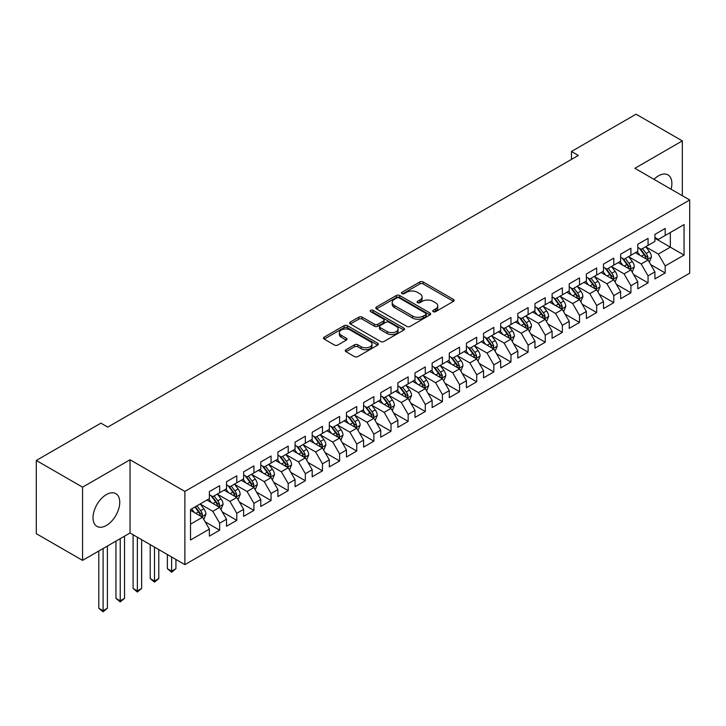 <?xml version="1.0" encoding="UTF-8"?>
<svg xmlns="http://www.w3.org/2000/svg" width="726" height="726" viewBox="0 0 726 726"><rect width="100%" height="100%" fill="white"/><g stroke="black" fill="none" stroke-linecap="round" stroke-linejoin="round"><path stroke-width="1.09" d="M433.222 311.69A1.661 0.962 0 0 0 435.573 311.69L453.451 301.372A2.378 1.37 0 0 0 454.14 300.401A2.378 1.37 0 0 0 453.451 299.43L423.167 281.951A2.378 1.37 0 0 0 419.81 281.951L401.932 292.269A1.661 0.962 0 0 0 401.451 292.95A1.661 0.962 0 0 0 401.932 293.631A1.661 0.962 0 0 0 404.291 293.631L406.605 292.297A7.614 4.392 0 0 1 417.368 292.297L419.891 293.749A7.614 4.392 0 0 1 422.124 296.852A7.614 4.392 0 0 1 419.891 299.965L417.577 301.299A1.661 0.962 0 0 0 417.087 301.98A1.661 0.962 0 0 0 417.577 302.66A1.661 0.962 0 0 0 419.937 302.66L422.242 301.326A7.614 4.392 0 0 1 433.014 301.326L435.536 302.778A7.614 4.392 0 0 1 437.76 305.891A7.614 4.392 0 0 1 435.536 308.995L433.222 310.329A1.661 0.962 0 0 0 432.732 311.009A1.661 0.962 0 0 0 433.222 311.69L433.222 310.329M106.386 525.461A18.903 10.917 120 0 0 118.737 508.799A18.903 10.917 120 0 0 115.842 493.653A18.903 10.917 120 0 0 106.386 494.587A18.903 10.917 120 0 0 94.035 511.249A18.903 10.917 120 0 0 96.939 526.395A18.903 10.917 120 0 0 106.386 525.461M671.087 189.223A18.903 10.917 120 0 0 667.965 174.884A18.903 10.917 120 0 0 658.509 175.828A18.903 10.917 120 0 0 653.99 179.349M345.966 349.732A2.378 1.37 0 0 0 345.267 350.703A2.378 1.37 0 0 0 345.966 351.674L354.46 356.584A2.378 1.37 0 0 0 357.827 356.584L377.674 345.122A2.378 1.37 0 0 0 378.364 344.151A2.378 1.37 0 0 0 377.674 343.18L347.391 325.702A2.378 1.37 0 0 0 344.033 325.702L324.186 337.154A2.378 1.37 0 0 0 323.487 338.125A2.378 1.37 0 0 0 324.186 339.096L334.441 345.022A2.378 1.37 0 0 0 337.808 345.022L346.302 340.122A2.378 1.37 0 0 0 347.001 339.151A2.378 1.37 0 0 0 346.302 338.18L341.211 335.24A6.362 3.675 0 0 1 339.351 332.644A6.362 3.675 0 0 1 343.28 329.25A6.362 3.675 0 0 1 350.213 330.04L370.142 341.556A6.362 3.675 0 0 1 372.011 344.151A6.362 3.675 0 0 1 368.082 347.545A6.362 3.675 0 0 1 361.149 346.747L357.827 344.832A2.378 1.37 0 0 0 354.46 344.832L345.966 349.732L345.966 351.674M82.564 487.173L82.564 560.381L130.036 532.975L130.036 459.767L82.564 487.173L36.3 460.456L100.905 423.158L107.757 427.115L578.313 155.446L571.462 151.489L571.462 159.402M130.036 459.767L184.867 491.429L689.7 199.968L689.7 273.176L184.867 564.637L184.867 491.429M682.331 195.711L682.331 140.898L634.869 168.305L689.7 199.968M682.331 140.898L636.067 114.191L571.462 151.489M406.769 326.382A2.378 1.37 0 0 0 410.136 326.382L429.983 314.921A2.378 1.37 0 0 0 430.681 313.95A2.378 1.37 0 0 0 429.983 312.979L399.708 295.5A2.378 1.37 0 0 0 396.342 295.5L376.495 306.953A2.378 1.37 0 0 0 375.796 307.924A2.378 1.37 0 0 0 376.495 308.895L406.769 326.382M371.358 312.053A1.661 0.962 0 0 1 373.046 312.289L373.046 310.311L403.828 328.079A2.378 1.37 0 0 1 404.527 329.05A2.378 1.37 0 0 1 403.828 330.021L383.981 341.483A2.378 1.37 0 0 1 380.615 341.483L350.34 323.996L350.34 322.054A2.378 1.37 0 0 0 349.642 323.025A2.378 1.37 0 0 0 350.34 323.996M350.34 322.054L358.835 317.153A2.378 1.37 0 0 1 362.201 317.153L374.48 324.241A2.378 1.37 0 0 0 377.838 324.241L383.473 320.992A2.378 1.37 0 0 0 384.172 320.021A2.378 1.37 0 0 0 383.473 319.05L370.696 311.663A1.661 0.962 0 0 1 370.206 310.982A1.661 0.962 0 0 1 371.231 310.102A1.661 0.962 0 0 1 373.046 310.311M654.916 238.255L670.334 247.158L670.334 232.511L684.046 224.597L665.197 235.478L665.197 228.454L654.916 234.398L654.916 241.422L648.055 245.379L648.055 238.355L637.782 244.29L637.782 251.314L630.921 255.271L630.921 248.247L620.639 254.182L620.639 261.206L613.788 265.162L613.788 258.138L603.506 264.073L603.506 271.097L596.654 275.054L596.654 268.03L586.372 273.965L586.372 280.989L579.511 284.946L579.511 277.922L569.229 283.857L569.229 290.89L562.378 294.847L562.378 287.823L552.096 293.758L552.096 300.782L545.244 304.738L545.244 297.714L534.962 303.649L534.962 310.674L528.111 314.63L528.111 307.606L517.829 313.541L517.829 320.565L510.968 324.522L510.968 317.498L500.686 323.433L500.686 330.457L493.834 334.414L493.834 327.39L483.552 333.325L483.552 340.349L476.701 344.315L476.701 337.281L466.419 343.226L466.419 350.25L459.558 354.206L459.558 347.182L449.276 353.117L449.276 360.141L442.424 364.098L442.424 357.074L432.142 363.009L432.142 370.033L425.291 373.99L425.291 366.966L415.009 372.901L415.009 379.925L408.157 383.882L408.157 376.858L397.875 382.793L397.875 389.817L391.015 393.773L391.015 386.749L380.733 392.693L380.733 399.717L373.881 403.674L373.881 396.65L363.599 402.585L363.599 409.609L356.747 413.566L356.747 406.542L346.465 412.477L346.465 419.501L339.614 423.458L339.614 416.434L329.332 422.369L329.332 429.393L322.471 433.349L322.471 426.325L312.189 432.26L312.189 439.284L305.337 443.241L305.337 436.217L295.055 442.152L295.055 449.176L288.204 453.142L288.204 446.118L277.922 452.053L277.922 459.077L271.061 463.034L271.061 456.01L260.779 461.945L260.779 468.969L253.928 472.925L253.928 465.901L243.646 471.836L243.646 478.861L236.794 482.817L236.794 475.793L226.512 481.728L226.512 488.752L219.66 492.709L219.66 485.685L209.378 491.62L209.378 498.644L190.521 509.534L190.521 539.999L209.378 529.118L202.518 517.248L190.521 510.324M684.046 224.597L684.046 255.071L665.197 265.952L658.337 254.082L645.913 246.913M650.714 264.618L665.197 272.976L665.197 265.952M665.197 272.976L654.916 278.911L654.916 271.887L648.055 275.844L641.203 263.974L628.78 256.804M633.58 274.51L648.055 282.877L648.055 275.844M648.055 282.877L637.782 288.812L637.782 281.788L630.921 285.745L624.07 273.865L611.646 266.696M616.447 284.41L630.921 292.769L630.921 285.745M630.921 292.769L620.639 298.704L620.639 291.68L613.788 295.636L606.936 283.766L594.512 276.588M599.304 294.302L613.788 302.66L613.788 295.636M613.788 302.66L603.506 308.595L603.506 301.571L596.654 305.528L589.793 293.658L577.37 286.48M582.17 304.194L596.654 312.552L596.654 305.528M596.654 312.552L586.372 318.487L586.372 311.463L579.511 315.42L572.66 303.55L560.236 296.38M565.037 314.086L579.511 322.444L579.511 315.42M579.511 322.444L569.229 328.379L569.229 321.355L562.378 325.312L555.526 313.441L543.102 306.272M547.903 323.977L562.378 332.336L562.378 325.312M562.378 332.336L552.096 338.28L552.096 331.256L545.244 335.212L538.393 323.333L525.96 316.164M530.76 333.869L545.244 342.236L545.244 335.212M545.244 342.236L534.962 348.171L534.962 341.147L528.111 345.104L521.25 333.234L508.826 326.056M513.627 343.77L528.111 352.128L528.111 345.104M528.111 352.128L517.829 358.063L517.829 351.039L510.968 354.996L504.116 343.126L491.693 335.947M496.493 353.662L510.968 362.02L510.968 354.996M510.968 362.02L500.686 367.955L500.686 360.931L493.834 364.888L486.983 353.017L474.559 345.848M479.351 363.554L493.834 371.912L493.834 364.888M493.834 371.912L483.552 377.847L483.552 370.823L476.701 374.779L469.84 362.909L457.416 355.74M462.217 373.445L476.701 381.803L476.701 374.779M476.701 381.803L466.419 387.738L466.419 380.714L459.558 384.68L452.706 372.801L440.283 365.632M445.083 383.337L459.558 391.704L459.558 384.68M459.558 391.704L449.276 397.639L449.276 390.615L442.424 394.572L435.573 382.693L423.149 375.524M427.95 393.238L442.424 401.596L442.424 394.572M442.424 401.596L432.142 407.531L432.142 400.507L425.291 404.464L418.439 392.594L406.015 385.415M410.807 403.13L425.291 411.488L425.291 404.464M425.291 411.488L415.009 417.423L415.009 410.399L408.157 414.355L401.296 402.485L388.873 395.307M393.673 413.021L408.157 421.379L408.157 414.355M408.157 421.379L397.875 427.315L397.875 420.29L391.015 424.247L384.163 412.377L371.739 405.208M376.54 422.913L391.015 431.271L391.015 424.247M391.015 431.271L380.733 437.206L380.733 430.182L373.881 434.139L367.029 422.269L354.606 415.1M359.397 432.805L373.881 441.163L373.881 434.139M373.881 441.163L363.599 447.107L363.599 440.083L356.747 444.04L349.887 432.161L337.463 424.991M342.264 442.697L356.747 451.064L356.747 444.04M356.747 451.064L346.465 456.999L346.465 449.975L339.614 453.931L332.753 442.061L320.329 434.883M325.13 452.597L339.614 460.956L339.614 453.931M339.614 460.956L329.332 466.891L329.332 459.867L322.471 463.823L315.619 451.953L303.196 444.775M307.996 462.489L322.471 470.847L322.471 463.823M322.471 470.847L312.189 476.782L312.189 469.758L305.337 473.715L298.486 461.845L286.062 454.676M290.854 472.381L305.337 480.739L305.337 473.715M305.337 480.739L295.055 486.674L295.055 479.65L288.204 483.607L281.343 471.737L268.919 464.567M273.72 482.273L288.204 490.631L288.204 483.607M288.204 490.631L277.922 496.575L277.922 489.551L271.061 493.508L264.21 481.628L251.786 474.459M256.587 492.164L271.061 500.532L271.061 493.508M271.061 500.532L260.779 506.467L260.779 499.443L253.928 503.399L247.076 491.529L234.652 484.351M239.453 502.065L253.928 510.423L253.928 503.399M253.928 510.423L243.646 516.358L243.646 509.334L236.794 513.291L229.942 501.421L217.519 494.243M222.31 511.957L236.794 520.315L236.794 513.291M236.794 520.315L226.512 526.25L226.512 519.226L219.66 523.183L212.8 511.313L200.376 504.134M205.177 521.849L219.66 530.207L219.66 523.183M219.66 530.207L209.378 536.142L209.378 529.118M209.378 494.687L212.8 496.666L219.66 492.709M190.521 524.172L202.518 517.248M226.512 484.796L229.942 486.774L236.794 482.817M212.8 511.313L219.66 507.356L206.974 500.032M226.512 519.226L219.66 507.356M243.646 474.904L247.076 476.882L253.928 472.925M229.942 501.421L236.794 497.464L224.107 490.141M243.646 509.334L236.794 497.464M260.779 465.012L264.21 466.99L271.061 463.034M247.076 491.529L253.928 487.563L241.25 480.249M260.779 499.443L253.928 487.563M277.922 455.12L281.343 457.099L288.204 453.142M264.21 481.628L271.061 477.672L258.383 470.357M277.922 489.551L271.061 477.672M295.055 445.219L298.486 447.198L305.337 443.241M281.343 471.737L288.204 467.78L275.517 460.456M295.055 479.65L288.204 467.78M312.189 435.328L315.619 437.306L322.471 433.349M298.486 461.845L305.337 457.888L292.66 450.565M312.189 469.758L305.337 457.888M329.332 425.436L332.753 427.414L339.614 423.458M315.619 451.953L322.471 447.996L309.793 440.673M329.332 459.867L322.471 447.996M346.465 415.544L349.887 417.523L356.747 413.566M332.753 442.061L339.614 438.105L326.927 430.781M346.465 449.975L339.614 438.105M363.599 405.652L367.029 407.631L373.881 403.674M349.887 432.161L356.747 428.204L344.06 420.889M363.599 440.083L356.747 428.204M380.733 395.752L384.163 397.739L391.015 393.773M367.029 422.269L373.881 418.312L361.203 410.989M380.733 430.182L373.881 418.312M397.875 385.86L401.296 387.838L408.157 383.882M384.163 412.377L391.015 408.42L378.337 401.097M397.875 420.29L391.015 408.42M415.009 375.968L418.439 377.947L425.291 373.99M401.296 402.485L408.157 398.529L395.47 391.205M415.009 410.399L408.157 398.529M432.142 366.076L435.573 368.055L442.424 364.098M418.439 392.594L425.291 388.637L412.613 381.313M432.142 400.507L425.291 388.637M449.276 356.185L452.706 358.163L459.558 354.206M435.573 382.693L442.424 378.736L429.747 371.422M449.276 390.615L442.424 378.736M466.419 346.293L469.84 348.271L476.701 344.315M452.706 372.801L459.558 368.844L446.88 361.521M466.419 380.714L459.558 368.844M483.552 336.392L486.983 338.37L493.834 334.414M469.84 362.909L476.701 358.953L464.014 351.629M483.552 370.823L476.701 358.953M500.686 326.5L504.116 328.479L510.968 324.522M486.983 353.017L493.834 349.061L481.157 341.737M500.686 360.931L493.834 349.061M517.829 316.609L521.25 318.587L528.111 314.63M504.116 343.126L510.968 339.169L498.29 331.846M517.829 351.039L510.968 339.169M534.962 306.717L538.393 308.695L545.244 304.738M521.25 333.234L528.111 329.268L515.424 321.954M534.962 341.147L528.111 329.268M552.096 296.825L555.526 298.803L562.378 294.847M538.393 323.333L545.244 319.376L532.557 312.062M552.096 331.256L545.244 319.376M569.229 286.924L572.66 288.903L579.511 284.946M555.526 313.441L562.378 309.485L549.7 302.161M569.229 321.355L562.378 309.485M586.372 277.033L589.793 279.011L596.654 275.054M572.66 303.55L579.511 299.593L566.834 292.269M586.372 311.463L579.511 299.593M603.506 267.141L606.936 269.119L613.788 265.162M589.793 293.658L596.654 289.701L583.967 282.378M603.506 301.571L596.654 289.701M620.639 257.249L624.07 259.227L630.921 255.271M606.936 283.766L613.788 279.809L601.11 272.486M620.639 291.68L613.788 279.809M637.782 247.357L641.203 249.336L648.055 245.379M624.07 273.865L630.921 269.909L618.243 262.594M637.782 281.788L630.921 269.909M654.916 237.466L658.337 239.444L665.197 235.478M641.203 263.974L648.055 260.017L635.377 252.693M654.916 271.887L648.055 260.017M36.3 460.456L36.3 533.674L82.564 560.381M130.036 532.975L184.867 564.637M658.337 254.082L670.334 247.158L684.046 255.071M433.885 311.926L435.536 310.973A7.614 4.392 0 0 0 437.76 307.869L437.76 305.891M422.124 296.852L422.124 298.84A7.614 4.392 0 0 1 419.891 301.943L418.24 302.896M453.451 299.43L453.451 301.372L423.167 283.93A2.378 1.37 0 0 0 419.81 283.93L402.603 293.867M429.955 314.939L399.708 297.478A2.378 1.37 0 0 0 396.342 297.478L376.522 308.913M425.781 314.63A1.661 0.962 0 0 0 426.262 313.95A1.661 0.962 0 0 0 425.781 313.269L399.2 297.923A1.661 0.962 0 0 0 396.85 297.923L394.409 299.33A7.614 4.392 0 0 0 392.176 302.443A7.614 4.392 0 0 0 394.409 305.546L412.577 316.037A7.614 4.392 0 0 0 423.34 316.037L425.781 314.63L425.781 316.609A1.661 0.962 0 0 0 426.262 315.928L426.262 313.95M392.176 302.443L392.176 304.421A7.614 4.392 0 0 0 394.409 307.525L394.409 305.546M425.781 316.609L423.34 318.015A7.614 4.392 0 0 1 412.577 318.015L394.409 307.525M350.368 324.014L358.835 319.131L358.835 317.153M384.172 320.021L384.172 321.999A2.378 1.37 0 0 1 383.473 322.97L377.838 326.219A2.378 1.37 0 0 1 374.48 326.219L362.201 319.131A2.378 1.37 0 0 0 358.835 319.131M373.046 312.289L403.792 330.04M387.221 331.6A6.362 3.675 0 0 0 394.154 332.39A6.362 3.675 0 0 0 398.084 328.996A6.362 3.675 0 0 0 396.214 326.401L389.19 322.344A2.378 1.37 0 0 0 385.833 322.344L380.197 325.602A2.378 1.37 0 0 0 379.498 326.573A2.378 1.37 0 0 0 380.197 327.544L387.221 331.6L387.221 333.579A6.362 3.675 0 0 0 394.154 334.377A6.362 3.675 0 0 0 398.084 330.983L398.084 328.996M379.498 326.573L379.498 328.551A2.378 1.37 0 0 0 380.197 329.522L380.197 327.544M387.221 333.579L380.197 329.522M372.011 344.151L372.011 346.13A6.362 3.675 0 0 1 368.082 349.524A6.362 3.675 0 0 1 361.149 348.725L357.827 346.81A2.378 1.37 0 0 0 354.46 346.81L345.993 351.693M339.351 332.644L339.351 334.622A6.362 3.675 0 0 0 341.211 337.218L341.211 335.24M346.275 340.14L341.211 337.218M377.674 343.18L377.674 345.122L347.391 327.68A2.378 1.37 0 0 0 344.033 327.68L324.213 339.115M649.325 262.213L651.449 257.031A6.425 3.712 -120 0 0 649.398 251.559L645.759 246.704M639.96 255.343L637.192 251.65M646.848 259.318L647.982 257.303A6.425 3.712 -120 0 0 646.149 253.438L642.51 248.582M640.432 248.882L644.924 254.89A3.276 1.888 60 0 1 645.523 255.879L647.982 257.303M639.297 248.228L644.089 254.626A6.425 3.712 60 0 1 645.931 258.492L646.058 258.864M632.192 272.105L634.315 266.923A6.425 3.712 -120 0 0 632.264 261.451L628.625 256.596M622.826 265.235L620.058 261.541M629.714 269.21L630.849 267.195A6.425 3.712 -120 0 0 629.006 263.338L625.367 258.474M623.289 258.783L627.79 264.781A3.276 1.888 60 0 1 628.38 265.77L630.849 267.195M622.164 258.129L626.955 264.518A6.425 3.712 60 0 1 628.789 268.384L628.925 268.756M615.058 282.006L617.182 276.815A6.425 3.712 -120 0 0 615.131 271.352L611.492 266.487M605.693 275.127L602.925 271.433M612.581 279.111L613.715 277.087A6.425 3.712 -120 0 0 611.873 273.23L608.234 268.366M606.156 268.674L610.648 274.673A3.276 1.888 60 0 1 611.247 275.671L613.715 277.087M605.03 268.021L609.822 274.419A6.425 3.712 60 0 1 611.655 278.276L611.782 278.648M597.915 291.897L600.039 286.706A6.425 3.712 -120 0 0 597.997 281.243L594.349 276.379M588.55 285.028L585.782 281.325M595.438 289.002L596.572 286.988A6.425 3.712 -120 0 0 594.739 283.122L591.1 278.267M589.022 278.566L593.514 284.565A3.276 1.888 60 0 1 594.113 285.563L596.572 286.988M587.888 277.913L592.679 284.311A6.425 3.712 60 0 1 594.521 288.168L594.648 288.54M580.782 301.789L582.905 296.607A6.425 3.712 -120 0 0 580.854 291.135L577.215 286.28M571.416 294.919L568.649 291.226M578.304 298.894L579.439 296.88A6.425 3.712 -120 0 0 577.606 293.014L573.957 288.158M571.879 288.458L576.38 294.457A3.276 1.888 60 0 1 576.97 295.455L579.439 296.88M570.754 287.805L575.546 294.202A6.425 3.712 60 0 1 577.388 298.068L577.515 298.44M563.648 311.681L565.772 306.499A6.425 3.712 -120 0 0 563.721 301.027L560.082 296.172M554.283 304.811L551.515 301.118M561.171 308.786L562.305 306.771A6.425 3.712 -120 0 0 560.463 302.905L556.824 298.05M554.746 298.35L559.247 304.357A3.276 1.888 60 0 1 559.837 305.347L562.305 306.771M553.62 297.696L558.412 304.094A6.425 3.712 60 0 1 560.245 307.96L560.381 308.332M546.515 321.573L548.638 316.391A6.425 3.712 -120 0 0 546.587 310.919L542.948 306.063M537.14 314.703L534.381 311.009M544.028 318.678L545.172 316.663A6.425 3.712 -120 0 0 543.329 312.806L539.69 307.942M537.612 308.241L542.104 314.249A3.276 1.888 60 0 1 542.703 315.238L545.172 316.663M536.478 307.597L541.269 313.986A6.425 3.712 60 0 1 543.112 317.852L543.239 318.224M529.372 331.464L531.496 326.283A6.425 3.712 -120 0 0 529.454 320.819L525.805 315.955M520.007 324.595L517.239 320.901M526.894 328.569L528.029 326.555A6.425 3.712 -120 0 0 526.196 322.698L522.557 317.834M520.478 318.142L524.971 324.141A3.276 1.888 60 0 1 525.57 325.13L528.029 326.555M519.344 317.489L524.136 323.887A6.425 3.712 60 0 1 525.978 327.744L526.105 328.116M512.238 341.365L514.362 336.174A6.425 3.712 -120 0 0 512.311 330.711L508.672 325.847M502.873 334.486L500.105 330.793M509.761 338.47L510.895 336.456A6.425 3.712 -120 0 0 509.053 332.59L505.414 327.725M503.336 328.034L507.837 334.033A3.276 1.888 60 0 1 508.427 335.031L510.895 336.456M502.21 327.381L507.002 333.779A6.425 3.712 60 0 1 508.835 337.635L508.971 338.007M495.105 351.257L497.228 346.075A6.425 3.712 -120 0 0 495.177 340.603L491.538 335.739M485.739 344.387L482.972 340.694M492.627 348.362L493.762 346.347A6.425 3.712 -120 0 0 491.919 342.481L488.28 337.626M486.202 337.926L490.703 343.924A3.276 1.888 60 0 1 491.293 344.923L493.762 346.347M485.077 337.272L489.868 343.67A6.425 3.712 60 0 1 491.702 347.536L491.829 347.908M477.962 361.149L480.095 355.967A6.425 3.712 -120 0 0 478.044 350.495L474.405 345.64M468.597 354.279L465.829 350.585M475.485 358.254L476.619 356.239A6.425 3.712 -120 0 0 474.786 352.373L471.147 347.518M469.069 347.818L473.561 353.825A3.276 1.888 60 0 1 474.16 354.814L476.619 356.239M467.934 347.164L472.726 353.562A6.425 3.712 60 0 1 474.568 357.428L474.695 357.8M460.829 371.04L462.952 365.859A6.425 3.712 -120 0 0 460.901 360.386L457.262 355.531M451.463 364.171L448.695 360.477M458.351 368.146L459.485 366.131A6.425 3.712 -120 0 0 457.652 362.265L454.013 357.41M451.935 357.709L456.427 363.717A3.276 1.888 60 0 1 457.017 364.706L459.485 366.131M450.801 357.065L455.592 363.454A6.425 3.712 60 0 1 457.434 367.32L457.561 367.692M443.695 380.932L445.818 375.75A6.425 3.712 -120 0 0 443.767 370.287L440.128 365.423M434.329 374.062L431.562 370.369M441.217 378.037L442.352 376.023A6.425 3.712 -120 0 0 440.51 372.166L436.87 367.302M434.792 367.61L439.294 373.609A3.276 1.888 60 0 1 439.883 374.598L442.352 376.023M433.667 366.957L438.459 373.345A6.425 3.712 60 0 1 440.292 377.211L440.428 377.584M426.561 390.833L428.685 385.642A6.425 3.712 -120 0 0 426.634 380.179L422.995 375.315M417.196 383.954L414.428 380.261M424.084 387.938L425.218 385.914A6.425 3.712 -120 0 0 423.376 382.058L419.737 377.193M417.659 377.502L422.151 383.5A3.276 1.888 60 0 1 422.75 384.499L425.218 385.914M416.533 376.848L421.316 383.246A6.425 3.712 60 0 1 423.158 387.103L423.285 387.475M409.419 400.725L411.542 395.534A6.425 3.712 -120 0 0 409.5 390.071L405.852 385.207M400.053 393.855L397.285 390.161M406.941 397.83L408.076 395.815A6.425 3.712 -120 0 0 406.242 391.949L402.603 387.094M400.525 387.394L405.017 393.392A3.276 1.888 60 0 1 405.616 394.39L408.076 395.815M399.391 386.74L404.182 393.138A6.425 3.712 60 0 1 406.025 396.995L406.152 397.367M392.285 410.617L394.409 405.435A6.425 3.712 -120 0 0 392.358 399.962L388.719 395.107M382.92 403.747L380.152 400.053M389.808 407.722L390.942 405.707A6.425 3.712 -120 0 0 389.109 401.841L385.461 396.986M383.382 397.285L387.884 403.284A3.276 1.888 60 0 1 388.474 404.282L390.942 405.707M382.257 396.632L387.049 403.03A6.425 3.712 60 0 1 388.882 406.896L389.018 407.268M375.151 420.508L377.275 415.326A6.425 3.712 -120 0 0 375.224 409.854L371.585 404.999M365.786 413.639L363.018 409.945M372.674 417.613L373.808 415.599A6.425 3.712 -120 0 0 371.966 411.733L368.327 406.878M366.249 407.177L370.75 413.185A3.276 1.888 60 0 1 371.34 414.174L373.808 415.599M365.124 406.524L369.915 412.922A6.425 3.712 60 0 1 371.748 416.788L371.884 417.16M358.018 430.4L360.141 425.218A6.425 3.712 -120 0 0 358.09 419.746L354.451 414.891M348.643 423.53L345.875 419.837M355.531 427.505L356.675 425.49A6.425 3.712 -120 0 0 354.832 421.634L351.193 416.769M349.115 417.069L353.607 423.076A3.276 1.888 60 0 1 354.206 424.066L356.675 425.49M347.981 416.425L352.772 422.813A6.425 3.712 60 0 1 354.615 426.679L354.742 427.051M340.875 440.301L342.999 435.11A6.425 3.712 -120 0 0 340.948 429.647L337.309 424.783M331.51 433.422L328.742 429.728M338.398 437.406L339.532 435.382A6.425 3.712 -120 0 0 337.699 431.525L334.06 426.661M331.982 426.97L336.474 432.968A3.276 1.888 60 0 1 337.073 433.966L339.532 435.382M330.847 426.316L335.639 432.714A6.425 3.712 60 0 1 337.481 436.571L337.608 436.943M323.742 450.193L325.865 445.002A6.425 3.712 -120 0 0 323.814 439.539L320.175 434.674M314.376 443.314L311.608 439.62M321.264 447.298L322.398 445.283A6.425 3.712 -120 0 0 320.556 441.417L316.917 436.553M314.839 436.861L319.34 442.86A3.276 1.888 60 0 1 319.93 443.858L322.398 445.283M313.714 436.208L318.505 442.606A6.425 3.712 60 0 1 320.338 446.463L320.475 446.835M306.608 460.084L308.731 454.903A6.425 3.712 -120 0 0 306.681 449.43L303.041 444.575M297.243 453.215L294.475 449.521M304.13 457.189L305.265 455.175A6.425 3.712 -120 0 0 303.423 451.309L299.784 446.454M297.705 446.753L302.197 452.752A3.276 1.888 60 0 1 302.796 453.75L305.265 455.175M296.58 446.1L301.372 452.498A6.425 3.712 60 0 1 303.205 456.364L303.332 456.736M289.465 469.976L291.589 464.794A6.425 3.712 -120 0 0 289.547 459.322L285.908 454.467M280.1 463.106L277.332 459.413M286.988 467.081L288.122 465.067A6.425 3.712 -120 0 0 286.289 461.201L282.65 456.345M280.572 456.645L285.064 462.653A3.276 1.888 60 0 1 285.663 463.642L288.122 465.067M279.437 455.992L284.229 462.389A6.425 3.712 60 0 1 286.071 466.255L286.198 466.627M272.332 479.868L274.455 474.686A6.425 3.712 -120 0 0 272.404 469.214L268.765 464.359M262.966 472.998L260.198 469.305M269.854 476.973L270.989 474.958A6.425 3.712 -120 0 0 269.155 471.101L265.507 466.237M263.429 466.537L267.93 472.544A3.276 1.888 60 0 1 268.52 473.533L270.989 474.958M262.304 465.892L267.095 472.281A6.425 3.712 60 0 1 268.938 476.147L269.065 476.519M171.645 556.996L171.645 571.153L175.928 568.676L175.928 559.474M175.928 568.676L171.645 572.242L167.361 568.676L167.361 554.528M167.361 568.676L171.645 571.153L171.645 572.242M255.198 489.76L257.322 484.578A6.425 3.712 -120 0 0 255.271 479.115L251.632 474.25M245.833 482.89L243.065 479.196M252.721 486.865L253.855 484.85A6.425 3.712 -120 0 0 252.013 480.993L248.374 476.129M246.295 476.438L250.797 482.436A3.276 1.888 60 0 1 251.387 483.425L253.855 484.85M245.17 475.784L249.962 482.182A6.425 3.712 60 0 1 251.795 486.039L251.931 486.411M154.502 547.105L154.502 581.045L158.785 578.568L158.785 549.582M158.785 578.568L154.502 582.134L150.218 578.568L150.218 544.636M150.218 578.568L154.502 581.045L154.502 582.134M238.064 499.66L240.188 494.47A6.425 3.712 -120 0 0 238.137 489.006L234.498 484.142M228.69 492.782L225.931 489.088M235.578 496.765L236.721 494.751A6.425 3.712 -120 0 0 234.879 490.885L231.24 486.021M229.162 486.329L233.654 492.328A3.276 1.888 60 0 1 234.253 493.326L236.721 494.751M228.028 485.676L232.819 492.074A6.425 3.712 60 0 1 234.661 495.931L234.788 496.303M137.368 537.213L137.368 590.937L141.652 588.459L141.652 539.69M141.652 588.459L137.368 592.026L133.085 588.459L133.085 534.744M133.085 588.459L137.368 590.937L137.368 592.026M220.922 509.552L223.045 504.37A6.425 3.712 -120 0 0 221.003 498.898L217.355 494.034M211.556 502.682L208.789 498.989M218.444 506.657L219.579 504.643A6.425 3.712 -120 0 0 217.746 500.777L214.106 495.922M212.028 496.221L216.52 502.22A3.276 1.888 60 0 1 217.119 503.218L219.579 504.643M210.894 495.568L215.686 501.965A6.425 3.712 60 0 1 217.528 505.831L217.655 506.203M120.235 538.638L120.235 600.829L124.518 598.36L124.518 536.16M124.518 598.36L120.235 601.918L115.951 598.36L115.951 541.115M115.951 598.36L120.235 600.829L120.235 601.918M203.788 519.444L205.912 514.262A6.425 3.712 -120 0 0 203.861 508.79L200.222 503.935M194.423 512.574L191.655 508.881M201.311 516.549L202.445 514.534A6.425 3.712 -120 0 0 200.603 510.668L196.964 505.813M195.358 506.739L199.387 512.12A3.276 1.888 60 0 1 199.977 513.11L202.445 514.534M194.913 507.002L198.552 511.857A6.425 3.712 60 0 1 200.385 515.723L200.521 516.095M103.101 548.529L103.101 610.72L107.384 608.252L107.384 546.061M107.384 608.252L103.101 611.809L98.809 608.252L98.809 551.007M98.809 608.252L103.101 610.72L103.101 611.809M435.536 310.973L435.536 308.995M417.577 302.66L417.577 301.299M419.891 301.943L419.891 299.965M401.932 293.631L401.932 292.269M419.81 283.93L419.81 281.951M423.167 283.93L423.167 281.951M376.495 308.895L376.495 306.953M396.342 297.478L396.342 295.5M399.708 297.478L399.708 295.5M429.983 314.921L429.983 312.979M412.577 318.015L412.577 316.037M423.34 318.015L423.34 316.037M362.201 319.131L362.201 317.153M374.48 326.219L374.48 324.241M377.838 326.219L377.838 324.241M383.473 322.97L383.473 320.992M403.828 330.021L403.828 328.079M354.46 346.81L354.46 344.832M357.827 346.81L357.827 344.832M361.149 348.725L361.149 346.747M346.302 340.122L346.302 338.18M324.186 339.096L324.186 337.154M344.033 327.68L344.033 325.702M347.391 327.68L347.391 325.702M647.256 259.554L651.413 257.158M646.149 253.438L649.398 251.559M641.403 256.178L644.089 254.626M630.114 269.446L634.27 267.05M629.006 263.338L632.264 261.451M624.269 266.07L626.955 264.518M612.98 279.338L617.136 276.942M611.873 273.23L615.131 271.352M607.136 275.962L609.822 274.419M595.846 289.229L600.003 286.834M594.739 283.122L597.997 281.243M590.002 285.853L592.679 284.311M578.713 299.13L582.869 296.725M577.606 293.014L580.854 291.135M572.859 295.754L575.546 294.202M561.57 309.022L565.726 306.617M560.463 302.905L563.721 301.027M555.726 305.646L558.412 304.094M544.436 318.914L548.593 316.518M543.329 312.806L546.587 310.919M538.592 315.538L541.269 313.986M527.303 328.805L531.459 326.41M526.196 322.698L529.454 320.819M521.459 325.43L524.136 323.887M510.169 338.697L514.317 336.301M509.053 332.59L512.311 330.711M504.316 335.321L507.002 333.779M493.027 348.598L497.183 346.193M491.919 342.481L495.177 340.603M487.182 345.222L489.868 343.67M475.893 358.49L480.049 356.085M474.786 352.373L478.044 350.495M470.049 355.114L472.726 353.562M458.759 368.381L462.916 365.986M457.652 362.265L460.901 360.386M452.906 365.006L455.592 363.454M441.617 378.273L445.773 375.877M440.51 372.166L443.767 370.287M435.772 374.897L438.459 373.345M424.483 388.165L428.639 385.769M423.376 382.058L426.634 380.179M418.639 384.789L421.316 383.246M407.35 398.066L411.506 395.661M406.242 391.949L409.5 390.071M401.505 394.69L404.182 393.138M390.216 407.958L394.363 405.553M389.109 401.841L392.358 399.962M384.363 404.582L387.049 403.03M373.073 417.849L377.23 415.454M371.966 411.733L375.224 409.854M367.229 414.473L369.915 412.922M355.94 427.741L360.096 425.345M354.832 421.634L358.09 419.746M350.095 424.365L352.772 422.813M338.806 437.633L342.962 435.237M337.699 431.525L340.948 429.647M332.953 434.257L335.639 432.714M321.663 447.525L325.82 445.129M320.556 441.417L323.814 439.539M315.819 444.149L318.505 442.606M304.53 457.425L308.686 455.02M303.423 451.309L306.681 449.43M298.685 454.049L301.372 452.498M287.396 467.317L291.553 464.912M286.289 461.201L289.547 459.322M281.552 463.941L284.229 462.389M270.263 477.209L274.419 474.813M269.155 471.101L272.404 469.214M264.409 473.833L267.095 472.281M253.12 487.101L257.276 484.705M252.013 480.993L255.271 479.115M247.276 483.725L249.962 482.182M235.986 496.992L240.143 494.597M234.879 490.885L238.137 489.006M230.142 493.616L232.819 492.074M218.853 506.893L223.009 504.488M217.746 500.777L221.003 498.898M213.008 503.517L215.686 501.965M201.719 516.785L205.866 514.38M200.603 510.668L203.861 508.79M195.866 513.409L198.552 511.857"/></g></svg>
